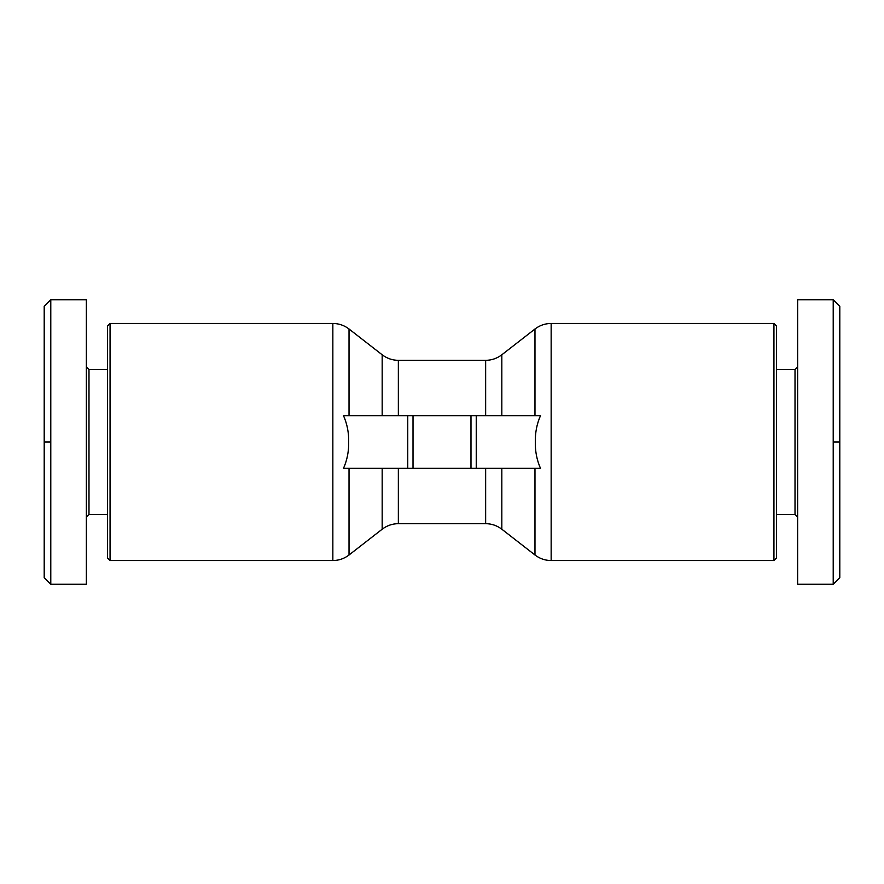 <?xml version="1.0" encoding="UTF-8"?>
<svg xmlns="http://www.w3.org/2000/svg" width="884" height="884" viewBox="0 0 884 884"><rect width="100%" height="100%" fill="white"/><g stroke="black" fill="none" stroke-linecap="round" stroke-linejoin="round"><path stroke-width="1.33" d="M773.942 442L773.942 560.544L551.152 560.544L551.152 323.456L773.942 323.456L773.942 442M110.058 560.544L110.058 323.456L332.848 323.456L332.848 560.544L110.058 560.544L107.428 557.914L107.428 326.086L110.058 323.456M413.016 415.657L540.5 415.657C536.842 423.955 535.118 432.74 535.339 442C535.118 451.26 536.842 460.045 540.5 468.343L407.756 468.343L407.756 415.657L413.016 415.657L413.016 468.343M407.756 468.343L343.5 468.343C347.158 460.045 348.882 451.26 348.661 442C348.882 432.74 347.158 423.955 343.5 415.657L407.756 415.657M107.428 514.444L88.986 514.444L88.986 369.556L86.356 366.915M44.2 442L44.2 306.328L50.786 299.742L86.356 299.742L86.356 584.258L50.786 584.258L50.786 442L44.2 442L44.2 577.672L50.786 584.258M50.786 299.742L50.786 442M776.572 369.556L795.014 369.556L795.014 514.444L797.644 517.085M839.8 442L839.8 577.672L833.214 584.258L797.644 584.258L797.644 299.742L833.214 299.742L833.214 442L839.8 442L839.8 306.328L833.214 299.742M833.214 584.258L833.214 442M773.942 560.544L776.572 557.914L776.572 326.086L773.942 323.456M470.984 415.657L470.984 468.343M476.244 415.657L476.244 468.343M501.825 415.657L501.825 354.782L534.975 329.003L534.975 415.657M349.025 415.657L349.025 329.003C344.252 325.356 338.859 323.5 332.848 323.456M382.175 468.343L382.175 529.218L349.025 554.997L349.025 468.343M382.175 529.218C387.037 525.549 392.43 523.693 398.353 523.671L398.353 468.343M485.647 468.343L485.647 523.671L398.353 523.671M485.647 523.671C491.57 523.693 496.963 525.549 501.825 529.218L501.825 468.343M534.975 468.343L534.975 554.997L501.825 529.218M349.025 329.003L382.175 354.782L382.175 415.657M398.353 415.657L398.353 360.329L485.647 360.329L485.647 415.657M534.975 329.003C539.748 325.356 545.141 323.5 551.152 323.456M107.428 369.556L88.986 369.556M88.986 514.444L86.356 517.085M776.572 514.444L795.014 514.444M795.014 369.556L797.644 366.915M349.025 554.997C344.252 558.644 338.859 560.5 332.848 560.544M551.152 560.544C545.141 560.5 539.748 558.644 534.975 554.997M382.175 354.782C387.037 358.451 392.43 360.307 398.353 360.329M485.647 360.329C491.57 360.307 496.963 358.451 501.825 354.782"/></g></svg>
